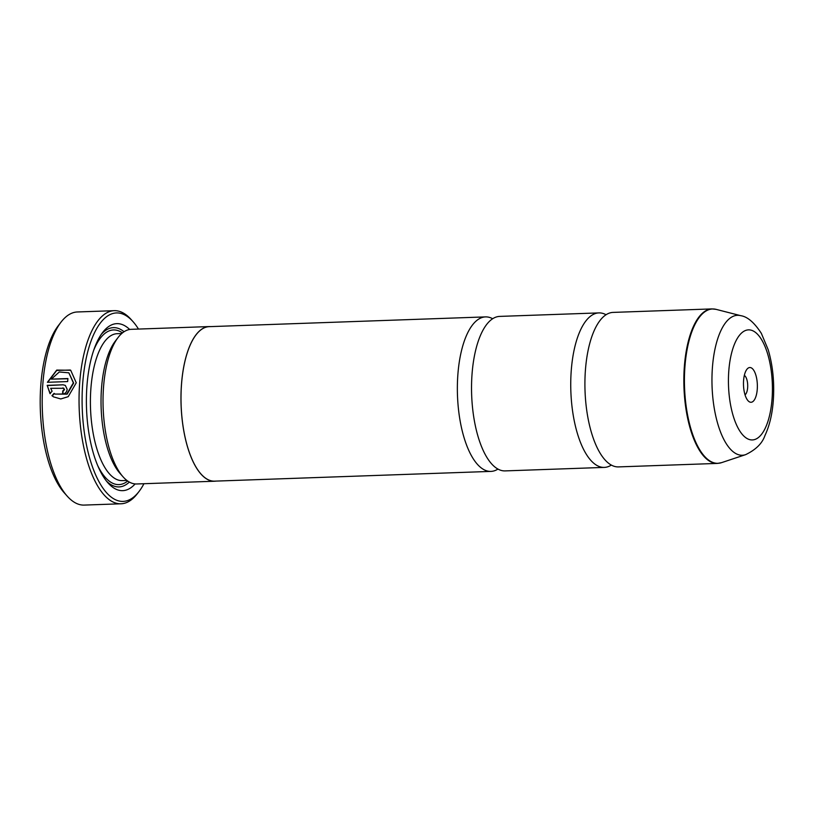 <?xml version="1.0" encoding="UTF-8"?>
<svg xmlns="http://www.w3.org/2000/svg" width="814" height="814" viewBox="0 0 814 814"><rect width="100%" height="100%" fill="white"/><g stroke="black" fill="none" stroke-linecap="round" stroke-linejoin="round"><path stroke-width="1.22" d="M611.355 465.069A77.299 30.769 -92 0 1 604.344 467.399A77.299 30.769 -92 0 1 571.255 370.492A77.299 30.769 -92 0 1 598.89 312.902A77.299 30.769 -92 0 1 606.054 314.733M497.975 469.068A77.299 30.769 -92 0 1 490.964 471.398A77.299 30.769 -92 0 1 457.875 374.491A77.299 30.769 -92 0 1 485.51 316.9A77.299 30.769 -92 0 1 492.674 318.732M55.077 394.098L67.145 394.159L73.657 383.068L68.854 372.822L73.352 382.875L66.84 393.966L55.077 394.098L54.08 393.366L51.954 395.685L53.49 396.845L60.765 398.962L68.203 396.683L76.251 382.794L70.706 370.258L56.736 370.075L47.405 382.295L67.664 381.573A96.622 38.462 -92 0 1 67.928 378.541L51.353 379.131L59.28 371.988L68.854 372.822M53.663 396.957L52.259 395.889L54.385 393.569M47.741 382.275L56.695 370.451L70.289 370.024M62.943 394.118A96.622 38.462 -92 0 1 63.034 391.198L64.56 389.58L63.187 388.075M62.882 387.881L64.255 389.387L62.739 390.995A96.622 38.462 88 0 0 62.627 394.139C65.273 393.752 66.789 392.134 67.165 389.285L65.313 385.398L63.075 384.798L47.171 385.358L49.959 393.528L52.116 391.229L50.661 388.309L63.94 388.288M67.175 496.102L64.174 492.724A92.755 36.925 -92 0 1 40.812 385.063A92.755 36.925 -92 0 1 58.282 325.702L61.03 322.12A96.622 38.462 88 0 0 42.837 383.954A96.622 38.462 88 0 0 67.175 496.102A96.622 38.462 88 0 0 84.198 505.087L121.042 503.785A96.622 38.462 -92 0 1 79.691 382.651A96.622 38.462 -92 0 1 114.225 310.673A96.622 38.462 -92 0 1 131.247 319.648L133.048 321.672A94.302 37.546 88 0 0 82.723 383.17A94.302 37.546 88 0 0 98.24 480.291A94.302 37.546 88 0 0 139.041 491.483A94.302 37.546 88 0 0 143.936 483.719M114.225 310.673L77.381 311.966A96.622 38.462 88 0 0 61.03 322.12M743.589 380.474A17.389 6.919 88 0 0 747.974 400.661A17.389 6.919 88 0 0 757.254 389.326A17.389 6.919 88 0 0 754.395 371.418A17.389 6.919 88 0 0 746.865 369.353A17.389 6.919 88 0 0 743.589 380.474M745.034 394.831A10.053 3.999 88 0 0 747.639 387.698A10.053 3.999 88 0 0 744.342 375.376M138.482 329.07A94.302 37.546 88 0 0 133.048 321.672M215.985 481.105A77.371 30.8 -92 0 1 214.611 481.227L136.66 483.974A77.371 30.8 -92 0 1 123.026 476.79L120.034 473.412A73.504 29.263 -92 0 1 101.516 388.085A73.504 29.263 -92 0 1 115.364 341.046L118.111 337.464A77.371 30.8 -92 0 1 131.207 329.324L209.147 326.577A77.371 30.8 -92 0 1 210.531 326.607M123.026 476.79A77.371 30.8 -92 0 1 103.541 386.976A77.371 30.8 -92 0 1 118.111 337.464M135.124 483.933A83.557 33.262 -92 0 1 107.987 482.895A83.557 33.262 -92 0 1 86.945 385.897A83.557 33.262 -92 0 1 102.676 332.427A83.557 33.262 -92 0 1 129.68 329.477M129.355 482.071A79.691 31.726 -92 0 1 106.481 481.094M711.985 308.913A77.299 30.769 -92 0 0 684.36 366.504A77.299 30.769 -92 0 0 717.439 463.41L618.518 466.9A77.299 30.769 -92 0 1 585.429 369.994A77.299 30.769 -92 0 1 613.064 312.403L711.985 308.913L716.137 309.371A77.218 30.739 88 0 0 684.94 366.504A77.218 30.739 88 0 0 721.54 462.657L745.614 454.65A70.014 27.869 -92 0 1 712.423 367.46A70.014 27.869 -92 0 1 740.709 315.669C747.435 316.636 754.313 322.527 761.344 333.364L768.223 349.796C772.852 365.659 774.541 382.58 773.3 400.569C772.303 414.092 769.525 425.742 764.946 435.541C762.291 443.365 755.85 449.735 745.614 454.65M604.344 467.399L505.138 470.899A77.299 30.769 -92 0 1 472.049 373.992A77.299 30.769 -92 0 1 499.684 316.402L598.89 312.902M214.611 481.227A77.371 30.8 -92 0 1 181.491 384.218A77.371 30.8 -92 0 1 209.147 326.577M490.964 471.398L214.601 481.145A77.299 30.769 -92 0 1 181.522 384.239A77.299 30.769 -92 0 1 209.157 326.658L485.51 316.9M101.302 334.33A79.691 31.726 -92 0 1 124.054 331.746M139.041 491.483L137.383 493.63A96.622 38.462 -92 0 1 121.042 503.785M50.265 393.722L47.171 385.358M47.477 385.551L63.075 384.798M67.908 378.754L51.353 379.131M126.913 480.453L122.354 480.616A73.504 29.263 -92 0 1 90.893 388.451A73.504 29.263 -92 0 1 117.165 333.689L121.734 333.526M127.686 481.023A77.371 30.8 -92 0 1 97.792 465.771M772.059 398.911A55.077 21.927 88 0 0 754.425 331.664A55.077 21.927 88 0 0 728.795 370.889A55.077 21.927 88 0 0 746.418 438.136A55.077 21.927 88 0 0 772.059 398.911M93.722 350.224A77.371 30.8 -92 0 1 122.466 332.906M740.709 315.669L716.137 309.371M717.439 463.41L721.54 462.657"/></g></svg>
